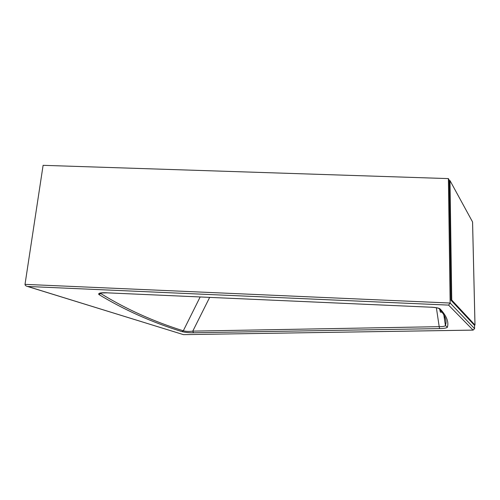 <?xml version="1.0" encoding="UTF-8"?>
<svg xmlns="http://www.w3.org/2000/svg" width="500" height="500" viewBox="0 0 500 500"><rect width="100%" height="100%" fill="white"/><g stroke="black" fill="none" stroke-linecap="round" stroke-linejoin="round"><path stroke-width="0.75" d="M449.231 180.669L449.988 180.588L451.75 300.069L450.95 300.1M449.988 180.588L472.556 221.938L474.981 325.031L451.75 300.069M474.981 325.031L474.406 325.25M443.869 315.144L445.431 325.538L447.406 327.206C446.875 328.006 444.269 328.469 439.6 328.6L439.2 326.669C442.956 326.656 445.031 326.275 445.431 325.538L444.094 315.613M445.913 323.325L445.337 323.45M473.156 330.094L474.6 328.569L474.525 325.381L450.95 300.206L449.219 180.113L448.394 178.6L43.106 165.325L25.013 284.363C25.006 285.306 25.838 286.006 27.494 286.462L183.238 334.562M183.875 334.65L473.075 330.1L448.581 305.106L450.15 303.038L448.394 178.6M448.581 305.106L27.494 286.462M101.2 292.95L100.738 293.531C126.025 309.088 153.55 321.512 183.306 330.806C186.106 331.506 189.269 331.613 192.781 331.125L193.475 332.769L439.6 328.6M200.162 296.962L183.306 330.806L182.019 331.631C185.544 332.469 189.363 332.844 193.475 332.769M431.037 307.206L107.331 292.844M438.369 308.131L440.156 308.969C446.544 315.831 448.963 321.912 447.406 327.206M100.306 293.1L100.738 293.531L98.856 294.506C124.394 310 152.119 322.375 182.019 331.631M440.356 312.044L439.644 309.237M440.581 312.162L439.888 309.506M474.6 328.65L450.15 303.038L25.013 284.363M27.906 286.544L183.506 334.65L473.1 330.119L474.619 328.619M98.856 294.506C97.956 293.087 100.725 292.519 107.156 292.8M431.15 307.175C436.012 307.444 439.012 308.044 440.156 308.969M209.662 297.381L192.781 331.125L439.2 326.669L436.381 307.756M472.575 222.013L475 325.056M100.281 292.994L107.219 292.838L431.106 307.213C437.531 307.569 439.594 308.688 438.888 308.456L439.225 308.794C446.987 317.25 446.444 322.394 445.562 324.9M474.619 328.6L474.544 325.431M442.181 312.294L440.419 312.15L439.637 309.231"/></g></svg>
